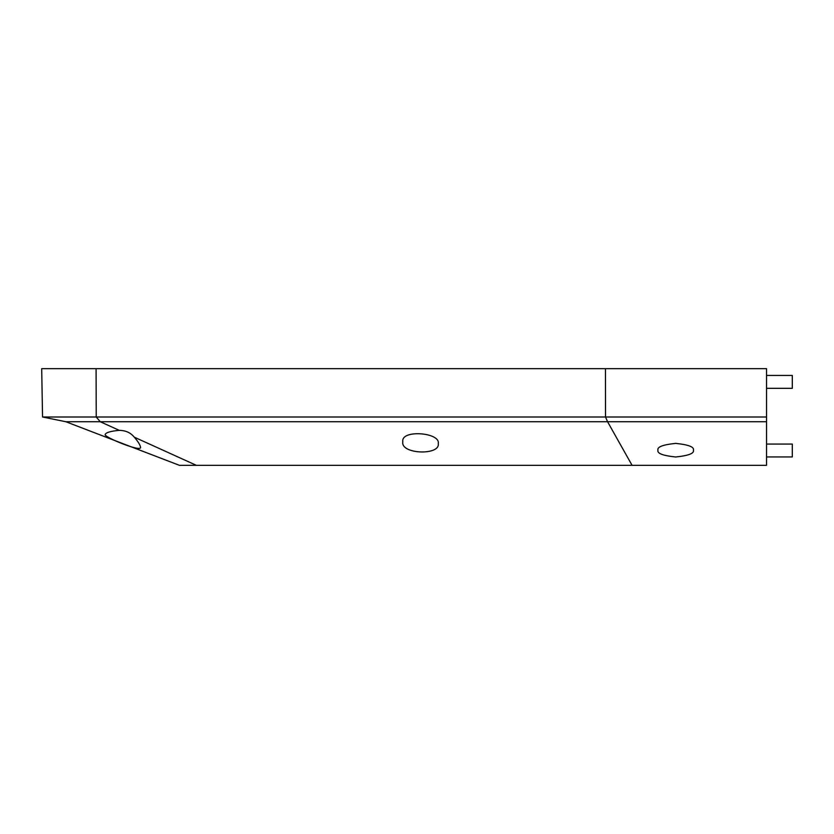 <?xml version="1.0" encoding="UTF-8"?>
<svg xmlns="http://www.w3.org/2000/svg" width="834" height="834" viewBox="0 0 834 834"><rect width="100%" height="100%" fill="white"/><g stroke="black" fill="none" stroke-linecap="round" stroke-linejoin="round"><path stroke-width="1.25" d="M42.544 417L41.7 368.68L766.529 368.68L766.529 465.32L179.393 465.32L65.865 421.743L42.544 417L605.526 417L605.453 368.68M792.3 388.331L766.529 388.331L792.3 388.331L792.3 375.446L766.529 375.446M766.529 456.949L792.3 456.949L792.3 444.063L766.529 444.063M140.602 447.462C140.925 452.309 104.271 437.193 105.167 434.639C105.71 432.596 110.401 431.157 119.241 430.344C125.642 430.427 130.646 432.7 134.264 437.162C138.1 441.561 140.216 445.002 140.602 447.462M438.257 443.594C440.373 455.677 400.247 454.342 402.822 441.718C400.664 429.302 440.644 432.45 438.257 443.594M693.398 450.183C694.409 453.404 688.498 455.666 675.686 456.99C662.863 455.666 656.963 453.404 657.963 450.183C656.963 446.972 662.863 444.699 675.686 443.386C688.498 444.699 694.409 446.972 693.398 450.183M154.551 455.791L65.855 421.743L607.569 421.743L605.526 417L766.529 417M179.383 465.32L65.865 421.743M632.068 465.32L607.569 421.743L766.529 421.743M196.334 465.32L134.264 437.162M119.241 430.344L100.278 421.743L96.233 417L96.087 368.68"/></g></svg>
